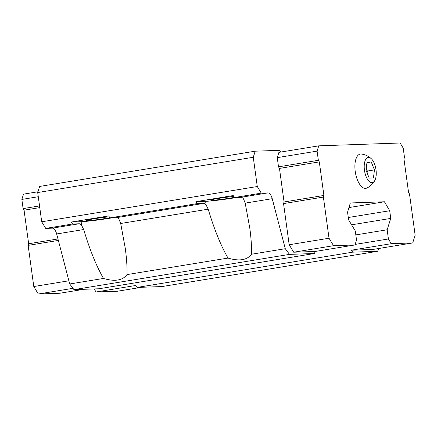 <?xml version="1.0" encoding="UTF-8"?>
<svg xmlns="http://www.w3.org/2000/svg" width="437" height="437" viewBox="0 0 437 437"><rect width="100%" height="100%" fill="white"/><g stroke="black" fill="none" stroke-linecap="round" stroke-linejoin="round"><path stroke-width="0.66" d="M371.248 161.963L367.014 162.111L365.993 170.179L369.205 178.094L373.438 177.946L374.46 169.884L371.248 161.963L366.943 162.668M376 169.829A12.722 5.741 80.7 0 0 371.363 158.773A12.722 5.741 80.7 0 0 364.578 162.619A12.722 5.741 80.7 0 0 367.233 178.853A12.722 5.741 80.7 0 0 374.891 180.339A12.722 5.741 80.7 0 0 376 169.829M251.488 254.236L285.279 248.708L272.224 198.698A8.079 3.643 80.7 0 0 267.876 192.897L241.016 197.295A8.079 3.643 80.7 0 1 243.475 198.868L245.195 203.118L249.778 228.032C251.155 238.138 251.723 246.872 251.488 254.236C247.134 260.146 239.301 261.424 227.999 258.076C220.816 245.589 214.212 229.288 208.192 209.176L206.127 204.975L205.625 201.326A21.205 1.087 172.2 0 0 236.854 197.437M206.127 204.975A8.079 3.643 -99.3 0 0 203.669 203.402L197.065 203.631L109.916 217.888L116.515 217.659A8.079 3.643 80.7 0 1 118.973 219.232L120.694 223.487L125.277 248.396C126.654 258.502 127.222 267.236 126.987 274.6C122.633 280.51 114.805 281.794 103.498 278.445C96.315 265.958 89.711 249.653 83.691 229.54L81.626 225.345L81.124 221.69A21.205 1.087 172.2 0 0 112.353 217.806M81.626 225.345A8.079 3.643 -99.3 0 0 79.168 223.766L72.564 224.001L45.71 228.393L52.309 228.163A8.079 3.643 80.7 0 1 56.663 233.959L69.712 283.968L73.968 289.638L98.942 288.764L314.503 253.504L315.148 251.472L293.708 252.22L289.185 244.753L283.547 203.593L284.061 201.97L279.467 168.403L278.511 166.83L277.255 157.637L278.926 152.36L318.764 145.843L317.093 151.12L277.255 157.637M227.999 258.076L126.987 274.6M317.093 151.12L318.354 160.313L319.305 161.887L323.904 195.454L323.391 197.076L329.028 238.236L333.551 245.703L354.986 244.955L356.532 240.082L355.27 230.894L348.606 219.882L347.557 212.213L350.337 202.959L384.423 201.768L389.7 210.738L390.754 218.407L387.155 229.775L388.417 238.968L391.268 243.688L351.43 250.204L372.87 249.456L412.708 242.934L415.15 235.221L409.513 194.061L408.562 192.493L403.963 158.926L404.476 157.298L403.214 148.11L400.123 142.997L318.764 145.843M351.43 250.204L352.621 252.171L377.595 251.297L378.868 248.473M280.8 152.054L279.751 150.323L255.197 151.186L253.269 157.271L257.278 186.523L261.271 193.132L267.876 192.897M285.279 248.708L289.529 254.378L314.503 253.504M255.197 151.186L39.63 186.446L37.708 192.537L41.712 221.788L45.71 228.393M253.269 157.271L37.708 192.537M257.278 186.523L41.712 221.788M197.065 203.631L195.88 201.665L233.227 195.558L234.418 197.524L241.016 197.295M261.271 193.132L234.418 197.524M72.564 224.001L71.378 222.034L108.726 215.922L109.916 217.888M103.498 278.445L69.712 283.968M289.529 254.378L73.968 289.638M37.943 191.783L23.522 194.143L21.85 199.419L23.106 208.607L24.062 210.181L28.656 243.748L28.143 245.375L33.786 286.53L38.303 294.003L59.743 293.254L83.975 289.289M354.986 244.955L315.148 251.472M384.423 201.768L348.955 207.57M389.7 210.738L348.284 217.511M390.754 218.407L351.594 224.815M387.155 229.775L355.822 234.904M388.417 238.968L355.161 244.409M94.179 288.933L96.025 291.982L135.863 285.465L137.054 287.431L162.029 286.557L377.595 251.297M352.621 252.171L137.054 287.431M318.354 160.313L278.511 166.83M319.305 161.887L279.467 168.403M323.904 195.454L284.061 201.97M323.391 197.076L283.547 203.593M329.028 238.236L289.185 244.753M333.551 245.703L293.708 252.22M391.268 243.688L412.708 242.934M371.363 158.773C368.544 156.124 365.201 154.545 361.333 154.037A17.365 7.833 80.7 0 0 355.379 172.457A17.365 7.833 80.7 0 0 366.894 188.025C370.401 186.309 373.061 183.748 374.891 180.339M21.85 199.419L38.281 196.732M23.106 208.607L39.538 205.92M24.062 210.181L39.772 207.613M28.656 243.748L57.963 238.957M28.143 245.375L58.35 240.432M33.786 286.53L68.882 280.789M38.303 294.003L72.984 288.327M96.025 291.982L117.466 291.233L141.692 287.267M109.277 216.834A13.733 0.705 172.2 0 0 94.458 218.713A13.733 0.705 172.2 0 0 86.198 220.499A13.733 0.705 172.2 0 0 106.033 218.418A13.733 0.705 172.2 0 0 109.829 217.746M81.124 221.69L71.378 222.034M233.779 196.464A13.733 0.705 172.2 0 0 218.959 198.343A13.733 0.705 172.2 0 0 210.694 200.135A13.733 0.705 172.2 0 0 230.528 198.054A13.733 0.705 172.2 0 0 234.33 197.382M205.625 201.326L195.88 201.665M367.107 172.921L367.342 171.047L366.233 168.305M374.46 169.884L367.342 171.047M272.224 198.698L245.195 203.118M208.192 209.176L120.694 223.487M203.669 203.402L116.515 217.659M79.168 223.766L52.309 228.163M83.691 229.54L56.663 233.959"/></g></svg>
